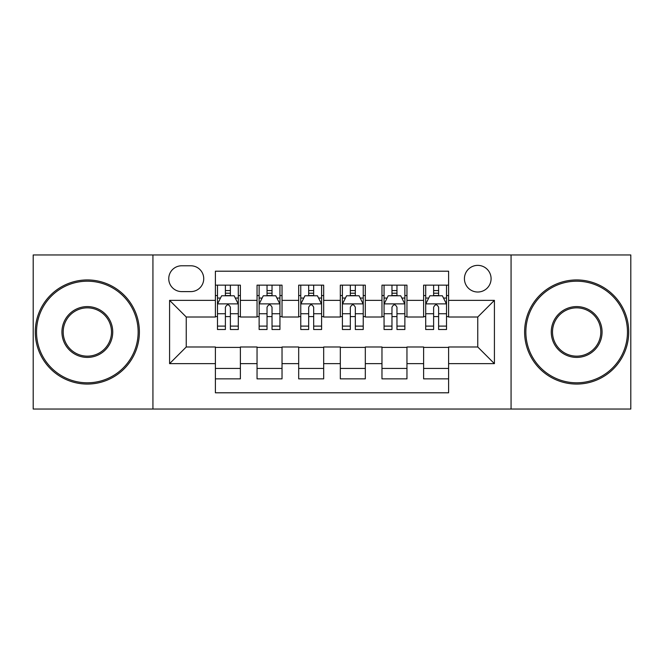 <?xml version="1.0" encoding="UTF-8"?>
<svg xmlns="http://www.w3.org/2000/svg" width="664" height="664" viewBox="0 0 664 664"><rect width="100%" height="100%" fill="white"/><g stroke="black" fill="none" stroke-linecap="round" stroke-linejoin="round"><path stroke-width="1" d="M477.756 265.368A13.33 13.33 0 0 0 464.426 278.697A13.33 13.33 0 0 0 477.756 292.019A13.33 13.33 0 0 0 491.086 278.697A13.33 13.33 0 0 0 477.756 265.368M511.072 409.041L630.8 409.041L630.8 254.959L511.072 254.959L511.072 409.041L152.927 409.041L152.927 254.959L33.2 254.959L33.2 409.041L152.927 409.041M448.607 285.147L423.615 285.147L423.615 300.352L406.957 300.352L406.957 317.01L423.615 317.01L423.615 300.352M406.957 300.352L406.957 285.147L381.974 285.147L381.974 300.352L365.316 300.352L365.316 317.01L381.974 317.01L381.974 300.352M365.316 300.352L365.316 285.147L340.325 285.147L340.325 300.352L323.675 300.352L323.675 317.01L340.325 317.01L340.325 300.352M323.675 300.352L323.675 285.147L298.684 285.147L298.684 300.352L282.026 300.352L282.026 317.01L298.684 317.01L298.684 300.352M282.026 300.352L282.026 285.147L257.043 285.147L257.043 317.01L240.385 317.01L240.385 285.147L215.393 285.147M215.393 378.853L240.385 378.853L240.385 346.99L257.043 346.99L257.043 378.853L282.026 378.853L282.026 346.99L298.684 346.99L298.684 363.648L282.026 363.648M298.684 363.648L298.684 378.853L323.675 378.853L323.675 346.99L340.325 346.99L340.325 363.648L323.675 363.648M340.325 363.648L340.325 378.853L365.316 378.853L365.316 346.99L381.974 346.99L381.974 363.648L365.316 363.648M381.974 363.648L381.974 378.853L406.957 378.853L406.957 346.99L423.615 346.99L423.615 363.648L406.957 363.648M181.662 291.604L190.825 291.604A12.906 12.906 0 0 0 203.732 278.697A12.906 12.906 0 0 0 190.825 265.783L181.662 265.783A12.906 12.906 0 0 0 168.756 278.697A12.906 12.906 0 0 0 181.662 291.604M511.072 254.959L152.927 254.959M448.607 300.352L448.607 271.202L215.393 271.202L215.393 317.01L186.244 317.01L186.244 346.99L215.393 346.99L215.393 392.797L448.607 392.797L448.607 346.99L477.756 346.99L477.756 317.01L448.607 317.01L448.607 300.352L494.414 300.352L494.414 363.648L448.607 363.648M215.393 363.648L169.586 363.648L169.586 300.352L215.393 300.352M423.615 363.648L423.615 378.853L448.607 378.853M215.393 295.563L217.477 295.563M225.387 295.563L230.383 295.563M238.301 295.563L240.385 295.563M215.393 316.595L217.477 316.595M225.387 316.595L230.383 316.595M238.301 316.595L240.385 316.595M215.393 347.405L240.385 347.405M215.393 368.437L240.385 368.437M257.043 316.595L259.126 316.595M267.036 316.595L272.032 316.595M279.942 316.595L282.026 316.595M257.043 295.563L259.126 295.563M267.036 295.563L272.032 295.563M279.942 295.563L282.026 295.563M257.043 347.405L282.026 347.405M257.043 368.437L282.026 368.437M298.684 347.405L323.675 347.405M298.684 368.437L323.675 368.437M298.684 295.563L300.767 295.563M308.677 295.563L313.674 295.563M321.592 295.563L323.675 295.563M298.684 316.595L300.767 316.595M308.677 316.595L313.674 316.595M321.592 316.595L323.675 316.595M340.325 347.405L365.316 347.405M340.325 368.437L365.316 368.437M340.325 295.563L342.408 295.563M350.326 295.563L355.323 295.563M363.233 295.563L365.316 295.563M340.325 316.595L342.408 316.595M350.326 316.595L355.323 316.595M363.233 316.595L365.316 316.595M381.974 347.405L406.957 347.405M381.974 368.437L406.957 368.437M381.974 295.563L384.058 295.563M391.967 295.563L396.964 295.563M404.874 295.563L406.957 295.563M381.974 316.595L384.058 316.595M391.967 316.595L396.964 316.595M404.874 316.595L406.957 316.595M423.615 347.405L448.607 347.405M423.615 368.437L448.607 368.437M423.615 295.563L425.699 295.563M433.617 295.563L438.614 295.563M446.523 295.563L448.607 295.563M423.615 316.595L425.699 316.595M433.617 316.595L438.614 316.595M446.523 316.595L448.607 316.595M186.244 317.01L169.586 300.352M186.244 346.99L169.586 363.648M494.414 300.352L477.756 317.01M494.414 363.648L477.756 346.99M230.383 290.566L225.387 290.566M238.301 326.107L230.383 326.107L230.383 329.502L238.301 329.502L238.301 304.095L234.135 295.771L221.643 295.771L217.477 304.095L217.477 329.502L225.387 329.502L225.387 326.107L217.477 326.107M217.477 304.095L217.477 285.147M238.301 304.095L238.301 285.147M225.387 295.771L225.387 285.147M230.383 285.147L230.383 295.771M230.383 326.107L230.383 307.224C228.723 304.012 227.055 304.012 225.387 307.224L225.387 326.107M87.341 281.196A50.804 50.804 0 0 0 36.528 332A50.804 50.804 0 0 0 87.341 382.804A50.804 50.804 0 0 0 138.145 332A50.804 50.804 0 0 0 87.341 281.196M87.341 384.058A52.058 52.058 0 0 1 35.283 332A52.058 52.058 0 0 1 87.341 279.942A52.058 52.058 0 0 1 139.39 332A52.058 52.058 0 0 1 87.341 384.058M87.341 306.594A25.406 25.406 0 0 1 112.739 332A25.406 25.406 0 0 1 87.341 357.406A25.406 25.406 0 0 1 61.935 332A25.406 25.406 0 0 1 87.341 306.594M87.341 356.153A24.153 24.153 0 0 0 111.494 332A24.153 24.153 0 0 0 87.341 307.847A24.153 24.153 0 0 0 63.188 332A24.153 24.153 0 0 0 87.341 356.153M576.659 281.196A50.804 50.804 0 0 0 525.855 332A50.804 50.804 0 0 0 576.659 382.804A50.804 50.804 0 0 0 627.472 332A50.804 50.804 0 0 0 576.659 281.196M576.659 384.058A52.058 52.058 0 0 1 524.61 332A52.058 52.058 0 0 1 576.659 279.942A52.058 52.058 0 0 1 628.717 332A52.058 52.058 0 0 1 576.659 384.058M576.659 306.594A25.406 25.406 0 0 1 602.065 332A25.406 25.406 0 0 1 576.659 357.406A25.406 25.406 0 0 1 551.261 332A25.406 25.406 0 0 1 576.659 306.594M576.659 356.153A24.153 24.153 0 0 0 600.812 332A24.153 24.153 0 0 0 576.659 307.847A24.153 24.153 0 0 0 552.506 332A24.153 24.153 0 0 0 576.659 356.153M272.032 290.566L267.036 290.566M279.942 326.107L272.032 326.107L272.032 329.502L279.942 329.502L279.942 304.095L275.776 295.771L263.284 295.771L259.126 304.095L259.126 329.502L267.036 329.502L267.036 326.107L259.126 326.107M259.126 304.095L259.126 285.147M279.942 304.095L279.942 285.147M267.036 295.771L267.036 285.147M272.032 285.147L272.032 295.771M272.032 326.107L272.032 307.224C270.364 304.012 268.704 304.012 267.036 307.224L267.036 326.107M313.674 290.566L308.677 290.566M321.592 326.107L313.674 326.107L313.674 329.502L321.592 329.502L321.592 304.095L317.425 295.771L304.934 295.771L300.767 304.095L300.767 329.502L308.677 329.502L308.677 326.107L300.767 326.107M300.767 304.095L300.767 285.147M321.592 304.095L321.592 285.147M308.677 295.771L308.677 285.147M313.674 285.147L313.674 295.771M313.674 326.107L313.674 307.224C312.014 304.012 310.345 304.012 308.677 307.224L308.677 326.107M355.323 290.566L350.326 290.566M363.233 326.107L355.323 326.107L355.323 329.502L363.233 329.502L363.233 304.095L359.066 295.771L346.575 295.771L342.408 304.095L342.408 329.502L350.326 329.502L350.326 326.107L342.408 326.107M342.408 304.095L342.408 285.147M363.233 304.095L363.233 285.147M350.326 295.771L350.326 285.147M355.323 285.147L355.323 295.771M355.323 326.107L355.323 307.224C353.655 304.012 351.995 304.012 350.326 307.224L350.326 326.107M396.964 290.566L391.967 290.566M404.874 326.107L396.964 326.107L396.964 329.502L404.874 329.502L404.874 304.095L400.716 295.771L388.224 295.771L384.058 304.095L384.058 329.502L391.967 329.502L391.967 326.107L384.058 326.107M384.058 304.095L384.058 285.147M404.874 304.095L404.874 285.147M391.967 295.771L391.967 285.147M396.964 285.147L396.964 295.771M396.964 326.107L396.964 307.224C395.304 304.012 393.636 304.012 391.967 307.224L391.967 326.107M438.614 290.566L433.617 290.566M446.523 326.107L438.614 326.107L438.614 329.502L446.523 329.502L446.523 304.095L442.357 295.771L429.865 295.771L425.699 304.095L425.699 329.502L433.617 329.502L433.617 326.107L425.699 326.107M425.699 304.095L425.699 285.147M446.523 304.095L446.523 285.147M433.617 295.771L433.617 285.147M438.614 285.147L438.614 295.771M438.614 326.107L438.614 307.224C436.945 304.012 435.277 304.012 433.617 307.224L433.617 326.107M257.043 363.648L240.385 363.648M257.043 300.352L240.385 300.352M238.193 303.888L217.584 303.888M217.477 298.061L220.498 298.061M235.28 298.061L238.301 298.061M225.387 313.748L217.477 313.748M238.301 313.748L230.383 313.748M230.383 293.214L225.387 293.214M279.843 303.888L259.226 303.888M259.126 298.061L262.139 298.061M276.929 298.061L279.942 298.061M267.036 313.748L259.126 313.748M279.942 313.748L272.032 313.748M272.032 293.214L267.036 293.214M321.484 303.888L300.867 303.888M300.767 298.061L303.788 298.061M318.571 298.061L321.592 298.061M308.677 313.748L300.767 313.748M321.592 313.748L313.674 313.748M313.674 293.214L308.677 293.214M363.133 303.888L342.516 303.888M342.408 298.061L345.429 298.061M360.212 298.061L363.233 298.061M350.326 313.748L342.408 313.748M363.233 313.748L355.323 313.748M355.323 293.214L350.326 293.214M404.774 303.888L384.157 303.888M384.058 298.061L387.07 298.061M401.861 298.061L404.874 298.061M391.967 313.748L384.058 313.748M404.874 313.748L396.964 313.748M396.964 293.214L391.967 293.214M446.416 303.888L425.807 303.888M425.699 298.061L428.72 298.061M443.502 298.061L446.523 298.061M433.617 313.748L425.699 313.748M446.523 313.748L438.614 313.748M438.614 293.214L433.617 293.214"/></g></svg>
